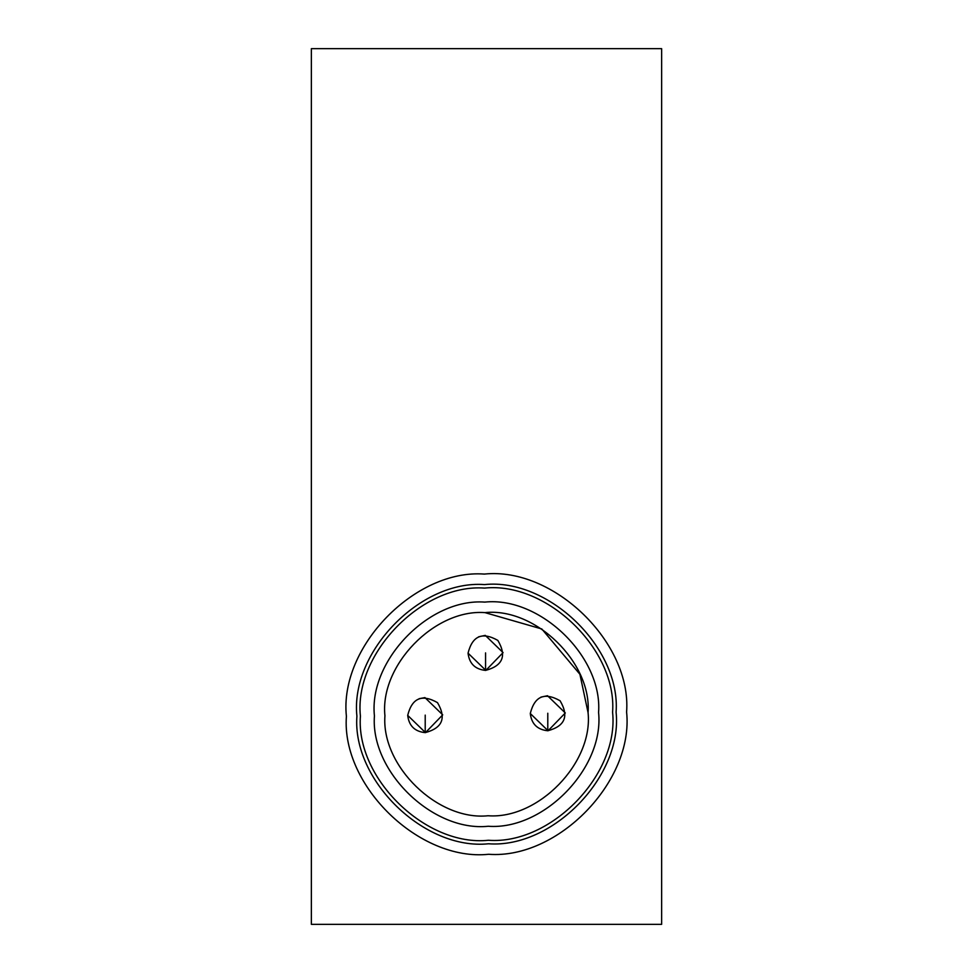 <?xml version="1.0" encoding="UTF-8"?>
<svg xmlns="http://www.w3.org/2000/svg" width="973" height="973" viewBox="0 0 973 973"><rect width="100%" height="100%" fill="white"/><g stroke="black" fill="none" stroke-linecap="round" stroke-linejoin="round"><path stroke-width="1.46" d="M588.069 712.625L579.896 674.24L541.803 628.972L484.943 612.613C535.126 607.298 591.839 662.309 588.069 712.625C593.384 762.808 538.373 819.521 488.057 815.751C437.874 821.066 381.161 766.055 384.931 715.739C379.616 665.556 434.627 608.843 484.943 612.613M311.36 48.65L661.64 48.65L661.64 924.35L311.36 924.35L311.36 48.65M484.359 574.082C414.948 568.889 339.078 647.106 346.4 716.323C341.207 785.734 419.424 861.604 488.641 854.282C558.052 859.475 633.922 781.258 626.6 712.041C631.793 642.63 553.576 566.76 484.359 574.082M484.518 584.591C548.541 577.816 620.896 647.994 616.091 712.2C622.866 776.223 552.688 848.578 488.482 843.773C424.459 850.548 352.104 780.37 356.909 716.164C350.134 652.141 420.312 579.786 484.518 584.591M488.434 840.271C426.138 846.863 355.729 778.582 360.411 716.116C353.819 653.82 422.1 583.411 484.566 588.093C546.862 581.501 617.271 649.782 612.589 712.248C619.181 774.544 550.9 844.953 488.434 840.271M488.215 826.259C432.839 832.122 370.263 771.419 374.423 715.897C368.56 660.521 429.263 597.945 484.785 602.105C540.161 596.242 602.737 656.945 598.577 712.467C604.44 767.843 543.737 830.419 488.215 826.259M540.927 697.13L547.519 695.731L565.301 712.978L548.054 730.759L530.285 713.513C531.513 723.936 537.351 729.689 547.787 730.759C565.058 726.162 569.156 716.164 560.083 700.767C544.552 691.925 534.615 696.169 530.285 713.513M419.132 698.687L424.946 697.605L442.715 714.851L425.481 732.633L407.699 715.386C408.928 725.809 414.766 731.562 425.213 732.633C442.484 728.035 446.571 718.038 437.497 702.64C421.966 693.798 412.029 698.042 407.699 715.386M478.692 636.78L485.296 635.381L503.077 652.628L485.831 670.397L468.049 653.163C469.29 663.586 475.116 669.327 485.563 670.409C502.834 665.8 506.933 655.802 497.848 640.416C482.316 631.574 472.392 635.819 468.049 653.163M425.213 715.119L425.213 732.633M547.787 713.245L547.787 730.759M485.563 652.895L485.563 670.409"/></g></svg>
